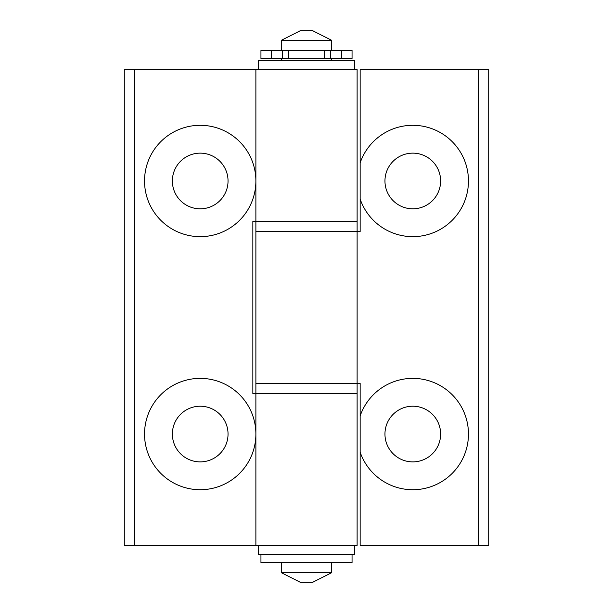 <?xml version="1.0" encoding="UTF-8"?>
<svg xmlns="http://www.w3.org/2000/svg" width="613" height="613" viewBox="0 0 613 613"><rect width="100%" height="100%" fill="white"/><g stroke="black" fill="none" stroke-linecap="round" stroke-linejoin="round"><path stroke-width="0.92" d="M255.882 393.554L255.882 383.431L357.118 383.431L357.118 545.401L255.882 545.401L255.882 393.554L357.118 393.554L252.847 393.554L252.847 221.469L357.118 221.469L357.118 69.621L124.286 69.621L124.286 545.401L134.408 545.401L134.408 69.621M255.882 545.401L134.408 545.401M255.882 180.973A55.676 55.676 0 0 1 172.368 229.193A55.676 55.676 0 0 1 172.368 132.76A55.676 55.676 0 0 1 255.882 180.973M255.882 434.05A55.676 55.676 0 0 1 172.368 482.262A55.676 55.676 0 0 1 172.368 385.83A55.676 55.676 0 0 1 255.882 434.05M228.044 180.973A27.838 27.838 0 0 0 186.291 156.867A27.838 27.838 0 0 0 186.291 205.087A27.838 27.838 0 0 0 228.044 180.973M228.044 434.05A27.838 27.838 0 0 0 186.291 409.944A27.838 27.838 0 0 0 186.291 458.156A27.838 27.838 0 0 0 228.044 434.05M360.153 199.11L360.153 162.836A55.676 55.676 0 0 1 445.781 136.124A55.676 55.676 0 0 1 445.781 225.822A55.676 55.676 0 0 1 360.153 199.11L360.153 231.591L255.882 231.591L255.882 221.469L357.118 221.469L357.118 383.431L360.153 383.431L360.153 415.913A55.676 55.676 0 0 1 445.781 389.201A55.676 55.676 0 0 1 445.781 478.899A55.676 55.676 0 0 1 360.153 452.187L360.153 545.401L488.714 545.401L488.714 69.621L478.592 69.621L478.592 545.401M360.153 452.187L360.153 415.913M478.592 69.621L360.153 69.621L360.153 162.836M384.956 434.05A27.838 27.838 0 0 0 431.659 454.517A27.838 27.838 0 0 0 423.966 408.549A27.838 27.838 0 0 0 384.956 434.05M384.956 180.973A27.838 27.838 0 0 0 431.659 201.439A27.838 27.838 0 0 0 423.966 155.48A27.838 27.838 0 0 0 384.956 180.973M324.216 50.389L324.216 58.488L352.054 58.488L352.054 50.389L324.216 50.389M271.421 50.389L260.946 50.389L260.946 58.488L330.645 58.488L330.645 50.389L271.421 50.389L271.421 58.488M288.784 50.389L282.355 50.389L282.355 58.488L288.784 58.488L288.784 50.389M354.582 545.401L354.582 554.512L258.418 554.512L258.418 545.401M357.118 383.431L255.882 383.431L255.882 231.591L357.118 231.591M331.556 60.511L331.556 58.488M331.556 50.389L331.556 40.266L281.444 40.266L281.444 50.389M281.444 40.266L300.424 30.65L312.576 30.65L331.556 40.266M331.556 572.734L281.444 572.734L300.424 582.35L312.576 582.35L331.556 572.734L331.556 562.611M260.946 554.512L260.946 562.611L352.054 562.611L352.054 554.512M354.582 69.621L354.582 60.511L258.418 60.511L258.418 69.621M258.533 69.621L258.533 60.511M341.579 50.389L341.579 58.488M255.882 221.469L255.882 69.621M281.444 60.511L281.444 58.488M281.444 572.734L281.444 562.611"/></g></svg>
